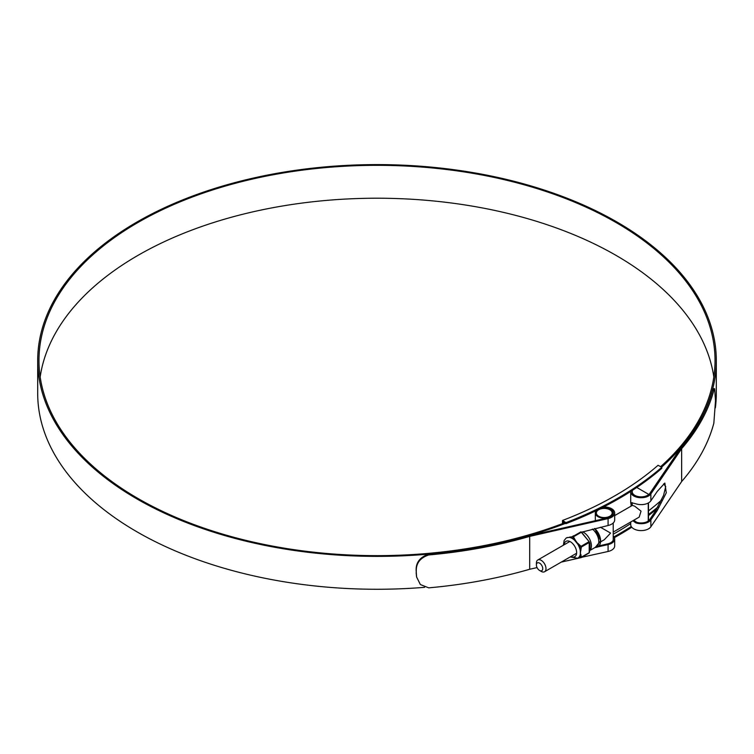 <?xml version="1.0" encoding="UTF-8"?>
<svg xmlns="http://www.w3.org/2000/svg" width="754" height="754" viewBox="0 0 754 754"><rect width="100%" height="100%" fill="white"/><g stroke="black" fill="none" stroke-linecap="round" stroke-linejoin="round"><path stroke-width="1.13" d="M565.924 522.635A341.779 197.331 0 0 0 661.824 467.263L658.054 465.293A336.755 194.419 180 0 1 562.512 520.458L565.924 522.635L565.924 523.672A341.779 197.331 0 0 0 661.824 468.3L661.824 467.263M565.924 523.672L563.21 522.107L563.21 521.071M562.512 523.634L562.512 520.458M563.21 522.107L563.21 523.37M652.182 507.97A338.028 195.154 180 0 1 648.478 510.91M630.721 523.587A338.028 195.154 180 0 1 613.219 534.228M614.425 537.611A341.779 197.331 0 0 0 631.767 527.216M648.478 515.557A341.779 197.331 0 0 0 656.828 508.978M614.001 536.81A341.779 197.331 0 0 0 631.258 526.499M648.478 514.52A341.779 197.331 0 0 0 658.054 506.924M660.278 502.814L659.156 502.164M541.193 571.391L539.562 570.458A4.486 2.592 -120 0 0 542.739 568.62A4.486 2.592 -120 0 0 539.562 563.125A4.486 2.592 -120 0 0 536.396 564.963A4.486 2.592 -120 0 0 539.562 570.458L541.193 571.391A6.786 3.911 60 0 0 544.577 571.73L576.15 553.502M536.396 564.963L536.396 563.087A6.786 3.911 60 0 1 537.8 559.977A6.786 3.911 60 0 1 541.193 560.316A6.786 3.911 60 0 1 545.623 566.292A6.786 3.911 60 0 1 544.577 571.73M613.219 532.098L639.194 517.103L641.041 511.165L634.821 506.254L632.418 505.359L614.699 515.585M632.549 490.26A8.954 5.165 0 0 0 632.201 491.702A8.954 5.165 0 0 0 638.28 496.594A8.954 5.165 0 0 0 648.261 494.841A1.046 0.603 0 0 0 648.167 494.049L637.083 487.649A1.046 0.603 0 0 0 636.706 487.508M40.179 376.934A338.028 195.154 180 0 1 260.922 210.083A338.028 195.154 180 0 1 616.018 255.37A338.028 195.154 180 0 1 713.821 376.934M564.52 522.861A338.028 195.154 180 0 1 137.982 498.488A338.028 195.154 180 0 1 38.972 360.487A338.028 195.154 180 0 1 247.642 180.187A338.028 195.154 180 0 1 616.018 222.496A338.028 195.154 180 0 1 715.028 360.487A338.028 195.154 180 0 1 660.692 466.603M428.696 554.963C420.129 557.866 415.991 563.295 416.283 571.259L416.142 570.533C415.85 562.559 419.987 557.121 428.545 554.228L428.696 554.963A340.78 196.747 0 0 0 529.694 536.386L608.082 518.601A10.433 6.023 0 0 0 614.699 512.993A10.433 6.023 0 0 0 611.645 508.733A10.433 6.023 0 0 0 603.53 506.99M614.699 512.993L614.699 519.892A10.433 6.023 180 0 1 608.082 525.5L581.57 532.211M428.545 554.228A339.507 196.012 0 0 0 529.176 535.708L607.611 517.923A9.161 5.287 0 0 0 613.426 512.993A9.161 5.287 0 0 0 610.74 509.261A9.161 5.287 0 0 0 601.692 507.923M599.289 545.792L607.611 543.898A9.161 5.287 0 0 0 613.426 538.978A9.161 5.287 0 0 0 613.219 537.856M565.443 523.399A339.3 195.889 180 0 1 137.077 499.007A339.3 195.889 180 0 1 37.7 360.487A339.3 195.889 180 0 1 247.152 179.509A339.3 195.889 180 0 1 616.923 221.978A339.3 195.889 180 0 1 716.3 360.487A339.3 195.889 180 0 1 661.607 467.141M424.596 587.328A339.3 195.889 180 0 1 137.077 531.89A339.3 195.889 180 0 1 37.7 393.371L37.7 360.487M716.3 360.487L716.3 393.371A339.3 195.889 180 0 1 715.376 407.839M661.644 499.996A339.3 195.889 180 0 1 648.478 510.882M633.756 520.241L636.734 522.315A9.161 5.287 0 0 0 649.675 519.619L655.028 511.749L663.558 495.425L665.725 486.556L663.633 483.898M632.248 490.458A9.161 5.287 0 0 0 631.993 491.702A9.161 5.287 0 0 0 639.449 496.895A9.161 5.287 0 0 0 649.675 493.634L680.494 448.347A339.507 196.012 0 0 0 712.568 390.252L713.35 388.668L714.613 388.753L713.84 390.336L712.568 390.252M573.653 535.726L571.796 536.961M594.944 547.564L595.858 547.357M597.875 546.904L608.082 544.586A10.433 6.023 0 0 0 614.699 538.978A10.433 6.023 0 0 0 613.219 535.887L613.219 535.887M529.694 536.386L529.694 569.261L537.065 567.592M561.24 562.107L580.052 557.847M580.844 557.574L580.505 554.718A11.753 6.786 60 0 1 578.139 558.083L608.082 551.485A10.433 6.023 0 0 0 614.699 545.877L614.699 538.978M632.851 520.769L635.801 522.852A10.433 6.023 0 0 0 650.862 519.883L657.281 510.449L666.282 492.824L664.839 483.05L657.281 491.372L650.862 500.807A10.433 6.023 180 0 1 635.801 503.776L630.938 502.626L631.126 506.104M630.73 491.438A10.433 6.023 0 0 0 630.721 491.702A10.433 6.023 0 0 0 639.213 497.621A10.433 6.023 0 0 0 650.862 493.908L681.654 448.649L681.654 481.533A340.78 196.747 0 0 0 713.84 423.22L715.508 400.723L714.613 388.753M630.721 521.994L630.721 524.586A10.433 6.023 0 0 0 639.213 530.505A10.433 6.023 0 0 0 650.862 526.782L681.654 481.533M681.654 448.649A340.78 196.747 0 0 0 713.84 390.336M416.142 570.533L416.642 577.093L420.364 584.548L428.696 587.847A340.78 196.747 0 0 0 529.694 569.261M416.528 576.518L416.142 572.748M416.283 571.259L416.283 573.474M589.76 550.552L596.508 546.659A11.037 6.371 -120 0 0 598.44 538.733A11.037 6.371 -120 0 0 592.399 529.063M600.702 541.824L604.265 539.77L610.599 533.087L600.448 527.235M609.854 509.77A7.908 4.562 0 0 0 601.24 508.78A7.908 4.562 0 0 0 596.357 512.993A7.908 4.562 0 0 0 598.676 516.226A7.908 4.562 0 0 0 607.29 517.216A7.908 4.562 0 0 0 612.173 512.993A7.908 4.562 0 0 0 609.854 509.77M596.395 510.533A8.954 5.165 0 0 0 595.311 512.993A8.954 5.165 0 0 0 597.931 516.65A8.954 5.165 0 0 0 607.686 517.772A8.954 5.165 0 0 0 613.219 512.993A8.954 5.165 0 0 0 610.599 509.346A8.954 5.165 0 0 0 601.296 508.121M613.219 540.1L613.219 522.993M566.603 537.809L570.062 537.263A11.753 6.786 60 0 1 572.418 538.224A11.753 6.786 60 0 1 574.784 539.987L572.974 536.81L566.603 537.809A11.593 6.692 -120 0 0 566.197 538.045L564.143 540.477L563.389 545.208M580.985 531.872L589.204 541.758L589.204 552.748M574.567 540.203L575.481 540.448L578.139 544.162A11.753 6.786 60 0 1 580.505 550.25L580.552 552.588L580.203 550.326A11.593 6.692 -120 0 0 577.875 544.313L574.567 540.203A11.593 6.692 -120 0 0 572.239 538.469A11.593 6.692 -120 0 0 569.901 537.508M577.687 558.224L577.875 558.054A11.593 6.692 -120 0 0 580.203 554.737M581.014 547.027L580.203 550.326M580.844 546.584L577.875 544.313M576.961 558.356L581.004 557.649L577.875 558.054M581.485 532.145L589.194 541.74L581.391 532.23L573.436 536.829L575.481 540.448M589.194 541.74L589.308 542.456L589.015 541.721L581.061 546.311L577.828 543.37M589.374 552.494L589.308 542.456L581.343 547.055L580.759 550.91M589.015 553.031L581.296 557.489M581.014 557.329L589.308 552.625M573.125 536.98L572.861 536.499L580.825 531.9M572.776 536.773L569.638 537.074M648.261 521.014L648.261 503.012M608.082 518.601L608.082 525.5M608.082 544.586L608.082 551.485M650.862 493.908L650.862 500.807M650.862 519.883L650.862 526.782M635.801 522.852L636.734 522.315M655.028 511.749L657.281 510.449M594.84 528.507L600.721 540.769L595.34 547.338A11.885 6.861 -120 0 0 600.401 540.788A11.885 6.861 -120 0 0 594.425 528.601M594.736 528.535A11.517 6.654 60 0 1 599.967 544.247M589.779 550.448A11.037 6.371 -120 0 0 590.618 541.438A11.037 6.371 -120 0 0 583.605 532.352A11.037 6.371 -120 0 0 582.588 531.843M564.19 544.746A8.831 5.099 60 0 1 570.401 541.777A8.831 5.099 60 0 1 576.64 552.258A8.831 5.099 60 0 1 570.966 556.49M576.461 558.422L577.545 558.205M580.344 554.143L580.344 551.023M577.47 543.615L575.132 540.712M569.393 537.395L567.055 537.602M580.759 554.049L581.343 557.215M632.201 491.702L632.201 492.824M632.201 502.645L632.201 505.482M648.478 502.89L648.478 520.863M537.8 559.977L569.374 541.749M630.721 491.702L630.721 503.106M416.642 577.093L416.5 576.367M613.219 512.993L613.219 514.115M595.311 512.993L595.311 520.712M570.175 556.952L577.498 558.214M589.392 542.239C590.25 543.408 590.25 546.848 589.392 552.559L581.193 557.583"/></g></svg>

